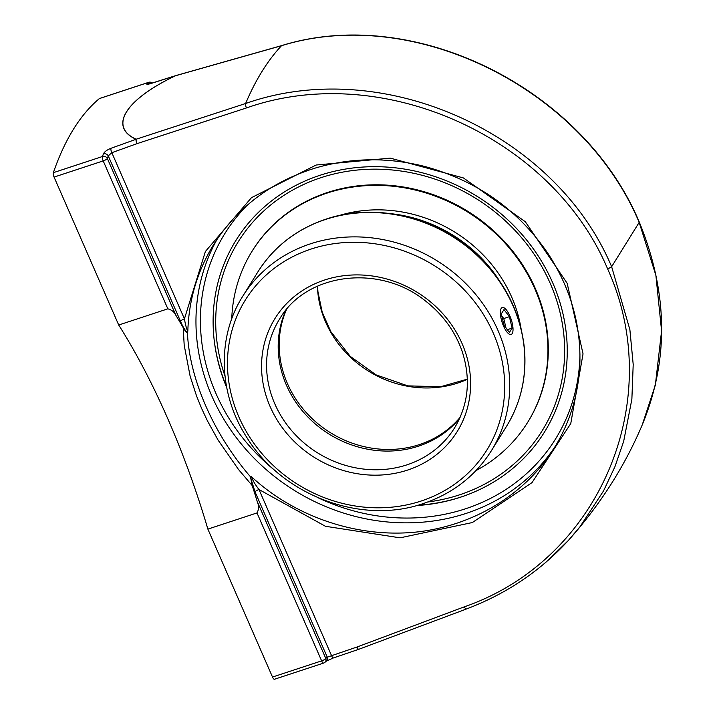 <?xml version="1.0" encoding="UTF-8"?>
<svg xmlns="http://www.w3.org/2000/svg" width="715" height="715" viewBox="0 0 715 715"><rect width="100%" height="100%" fill="white"/><g stroke="black" fill="none" stroke-linecap="round" stroke-linejoin="round"><path stroke-width="1.07" d="M459.727 418.221A103.04 93.459 31.9 0 1 418.534 446.16A103.04 93.459 31.9 0 1 308.085 417.185A103.04 93.459 31.9 0 1 285.911 310.221M214.044 338.856A182.298 165.353 -148.1 0 0 226.512 386.484M417.667 505.246A182.298 165.353 -148.1 0 0 465.894 495.334M224.984 376.036A178.947 162.314 31.9 0 1 327.416 175.702A178.947 162.314 31.9 0 1 550.309 283.56A178.947 162.314 31.9 0 1 427.722 501.993M499.669 281.147A136.672 123.972 -148.1 0 0 480.266 256.908A136.672 123.972 -148.1 0 0 391.123 213.696M475.993 470.586A162.198 147.12 -148.1 0 0 527.599 422.449L527.956 421.877A162.198 147.12 -148.1 0 0 500.196 237.085A162.198 147.12 -148.1 0 0 252.404 250.679L252.055 251.251A162.198 147.12 -148.1 0 0 231.758 318.836M527.599 422.449A162.198 147.12 -148.1 0 0 499.839 237.657A162.198 147.12 -148.1 0 0 252.055 251.251M521.092 328.82A136.672 123.972 -148.1 0 0 482.142 253.888A136.672 123.972 -148.1 0 0 338.892 215.608M513.03 329.374A14.202 4.764 -108.2 0 1 511.136 334.495A14.202 4.764 -108.2 0 1 504.254 327.622A14.202 4.764 -108.2 0 1 500.357 312.652A14.202 4.764 -108.2 0 1 502.252 307.522A14.202 4.764 -108.2 0 1 509.143 314.403A14.202 4.764 -108.2 0 1 513.03 329.374M505.988 327.944L503.762 318.541L501.778 315.932M512.092 328.122L509.402 332.448L504.012 325.334L501.295 313.894L503.986 309.577L509.384 316.691L512.092 328.122L507.319 329.695M509.384 316.691L503.762 318.541M281.773 45.563L175.872 75.576A3.727 1.448 74.2 0 0 175.631 75.71L281.522 45.706C414.065 4.478 582.886 88.526 639.174 222.383L639.264 222.016C582.868 88.061 414.056 4.415 281.773 45.563A3.727 1.448 -105.8 0 0 281.522 45.706A870.727 292.015 71.8 0 0 245.611 103.505L136.172 139.219C108.501 126.796 125.232 99.626 175.631 75.71A3.727 2.127 -116.9 0 0 175.55 75.719C125.143 99.644 108.394 126.832 136.065 139.282L110.897 148.327C106.955 149.9 104.453 151.759 103.389 153.904A734.636 246.371 71.8 0 0 102.486 156.496L53.357 172.664A734.636 246.371 -108.2 0 1 99.385 98.581L148.514 82.404A734.636 246.371 71.8 0 0 147.031 83.664C146.182 84.593 147.576 84.513 151.214 83.432L175.55 75.719A3.727 1.475 72.4 0 1 175.756 75.602L175.756 75.602A3.727 1.475 72.4 0 1 175.819 75.593M547.583 560.792L568.389 540.442L579.99 526.767L603.549 490.883L614.927 466.716L623.668 441.361L631.872 399.193L633.204 364.498L629.879 329.633L611.638 266.704C555.323 132.892 382.588 55.135 245.611 103.505A3.727 1.001 72 0 0 246.425 107.956C381.64 60.185 552.132 136.896 607.696 269.055L611.638 266.704L639.174 222.383L655.887 275.355L661.581 330.866L655.36 385.028L642.24 424.853C669.052 359.985 668.051 292.372 639.246 222.025M607.696 269.055C667.024 399.891 599.921 559.8 464.375 606.812A3.727 1.046 69.5 0 0 466.287 609.046L358.823 649.283A3.727 1.037 69.5 0 0 358.966 649.175M326.38 661.098A3.727 3.477 -130.9 0 0 326.38 661.089A3.727 3.477 -130.9 0 0 327.264 657.183A730.918 245.129 -108.2 0 1 325.79 658.444A3.727 3.477 50.2 0 1 323.77 662.993A3.727 1.251 71.8 0 1 323.627 663.073A3.727 3.727 0 0 0 324.842 662.394L326.38 661.098M333.512 657.872A3.727 1.01 -108.8 0 1 333.378 657.952A3.727 1.01 -108.8 0 1 331.572 655.691L327.264 657.183L255.041 491.866L250.348 476.932L251.412 476.708C294.875 516.713 355.963 537.582 414.083 532.282C472.15 526.678 524.739 495.138 554.116 448.296L554.223 448.117M252.181 485.539A319.078 107.009 -108.2 0 1 257.239 501.528C259 505.728 258.919 509.527 256.998 512.932L207.868 529.109A319.078 107.009 71.8 0 0 168.07 419.374A319.078 107.009 71.8 0 0 118.708 325.012L167.837 308.835C171.663 309.801 174.353 311.981 175.908 315.387A319.078 107.009 -108.2 0 1 183.237 327.729L184.184 345.113L190.101 376.063L196.527 395.904L201.567 408.337L207.359 420.706L218.093 440.118L238.56 469.567L252.181 485.539L250.473 476.78C213.535 434.166 189.234 378.53 187.437 332.493L187.25 332.645C186.365 332.43 185.024 330.786 183.237 327.729M256.998 512.932L321.634 660.875L272.504 677.042A3.727 1.251 71.8 0 0 274.497 679.25A3.727 1.251 71.8 0 0 274.64 679.17M272.504 677.042L207.868 529.109M175.908 315.387L107.357 158.471A730.918 245.129 -108.2 0 1 108.26 155.897L180.484 321.214C182.629 326.38 184.908 330.205 187.33 332.698L187.831 331.161C186.606 329.15 185.471 325.048 184.425 318.863L111.826 152.697L136.985 143.652L246.425 107.956M180.484 321.214A3.727 0.947 156.4 0 1 184.425 318.863L205.393 251.492L251.457 197.68L316.128 165.022L390.283 158.122L463.445 177.955L525.311 221.722L567.147 283.256L583.038 353.862L570.758 423.584L532.04 482.589L472.329 522.549L400.069 537.832L325.441 526.276L258.982 489.516A3.727 0.947 -23.6 0 0 255.041 491.866M187.831 331.161C188.796 299.889 197.385 271.039 213.597 244.628L213.624 244.584M110.897 148.327A3.727 1.028 -109.8 0 0 111.826 152.697L108.26 155.897A3.727 3.218 -160.4 0 0 103.389 153.904M118.708 325.012L54.072 177.079L103.201 160.902L167.837 308.835M53.357 172.664A3.727 1.251 71.8 0 0 54.072 177.079M149.623 83.834A3.727 3.477 -130.9 0 0 147.031 83.664M226.727 387.584A181.61 164.727 31.9 0 1 214.509 342.78A181.61 164.727 31.9 0 1 350.922 168.248A181.61 164.727 31.9 0 1 558.183 296.948A181.61 164.727 31.9 0 1 462.265 496.621A181.61 164.727 31.9 0 1 416.595 505.55M464.375 606.812L356.919 647.048L331.572 655.691L258.982 489.516C255.121 484.484 252.601 480.212 251.412 476.708M406.915 464.857A103.04 93.459 31.9 0 1 292.364 431.44A103.04 93.459 31.9 0 1 279.502 319.176C306.118 272.835 379.638 263.495 425.693 301.131C443.139 314.815 455.33 331.697 462.283 351.771C471.024 379.218 468.441 404.61 454.543 427.928A103.04 93.459 31.9 0 1 406.915 464.857M407.604 470.068A107.223 97.258 -148.1 0 0 428.428 300.184A107.223 97.258 -148.1 0 0 262.244 354.89A107.223 97.258 -148.1 0 0 407.604 470.068M421.135 501.027A142.16 128.95 31.9 0 1 238.881 416.934A142.16 128.95 31.9 0 1 311.052 249.061A142.16 128.95 31.9 0 1 493.305 333.163A142.16 128.95 31.9 0 1 421.135 501.027M325.522 219.46A146.352 132.749 31.9 0 1 488.229 266.927A146.352 132.749 31.9 0 1 506.488 426.39C520.949 402.706 526.91 376.608 524.372 348.098C520.484 312.634 504.987 281.817 477.879 255.648C437.786 217.011 375.813 202.104 325.826 219.201C296.537 229.122 273.881 246.693 257.865 271.923A146.352 132.749 31.9 0 1 325.522 219.46M506.488 426.39L491.339 450.79A146.352 132.749 -148.1 0 0 473.071 291.318A146.352 132.749 -148.1 0 0 310.364 243.86A146.352 132.749 -148.1 0 0 242.716 296.314L257.865 271.923M317.424 286.17A103.04 93.459 -148.1 0 0 325.647 322.116A103.04 93.459 -148.1 0 0 467.333 379.308M460.111 417.346A103.04 93.459 31.9 0 1 287.439 383.598A103.04 93.459 31.9 0 1 286.518 309.488M642.168 425.041C624.633 466.475 600.037 504.942 568.389 540.442C540.308 571.053 506.274 593.924 466.296 609.028A3.727 1.046 69.5 0 0 466.43 608.93M326.362 661.107L333.378 657.952L358.724 649.318A3.727 1.01 71.2 0 1 356.919 647.048A3.727 1.037 69.5 0 0 358.823 649.283A3.727 3.727 0 0 1 358.724 649.318L358.724 649.318A3.727 1.01 71.2 0 0 358.769 649.292M136.172 139.219A3.727 1.001 71.9 0 0 136.985 143.652A3.727 1.028 70.2 0 1 136.065 139.282A3.727 3.369 -60.5 0 1 136.172 139.219M274.497 679.25L323.627 663.073A3.727 1.251 71.8 0 1 321.634 660.875A3.727 0.947 -23.6 0 0 325.79 658.444L257.239 501.528M217.342 238.873A198.359 179.921 -148.1 0 0 211.855 396.047A198.359 179.921 -148.1 0 0 377.189 520.761A198.359 179.921 -148.1 0 0 555.805 445.49M107.357 158.471A3.727 0.947 156.4 0 1 103.201 160.902A3.727 1.251 71.8 0 1 102.486 156.496A3.727 3.209 19 0 1 107.357 158.471M152 83.137A3.727 3.477 -129.8 0 0 148.514 82.404A3.727 1.251 71.8 0 1 148.666 82.323A3.727 1.251 71.8 0 1 148.881 82.305M277 472.159A194.641 176.542 31.9 0 1 216.01 393.616A194.641 176.542 31.9 0 1 247.327 205.142M579.945 353.755A194.641 176.542 31.9 0 1 318.506 497.944M491.339 450.79C475.323 476.011 452.667 493.582 423.378 503.512C361.549 525.23 282.443 495.62 246.898 437.58C218.424 393.867 216.663 337.23 242.716 296.314M317.567 286.107L317.943 291.747L322.215 312.223L330.911 331.769L350.279 356.392L376.072 374.883L407.818 385.868L440.61 386.735L467.324 379.156M175.872 75.576A3.727 3.727 0 0 0 175.756 75.602L148.934 84.066M152.268 83.056A3.727 3.727 0 0 0 148.666 82.323L99.537 98.5M554.098 448.287C569.739 422.878 578.31 395.127 579.811 365.025C581.25 325.486 570.686 288.377 548.119 253.718C518.107 209.727 476.941 180.627 424.612 166.425C387.396 157.068 350.967 157.613 315.333 168.052C271.307 181.726 237.398 207.252 213.606 244.628"/></g></svg>
